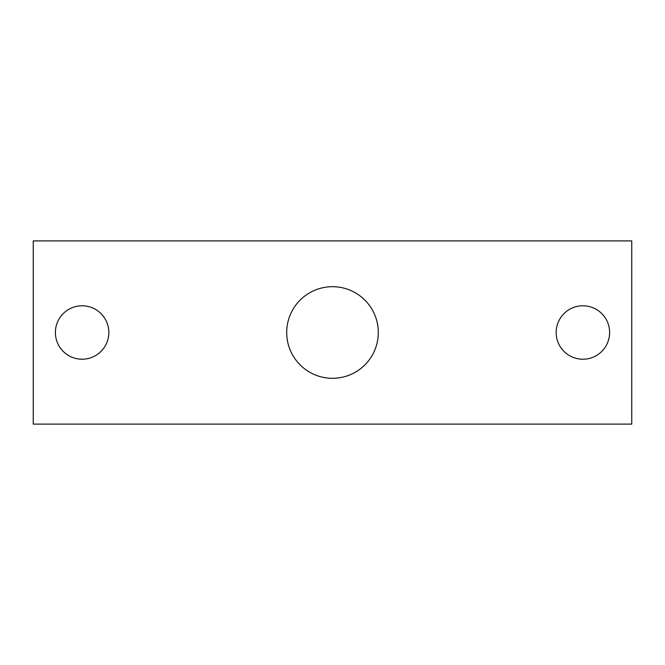 <?xml version="1.0" encoding="UTF-8"?>
<svg xmlns="http://www.w3.org/2000/svg" width="665" height="665" viewBox="0 0 665 665"><rect width="100%" height="100%" fill="white"/><g stroke="black" fill="none" stroke-linecap="round" stroke-linejoin="round"><path stroke-width="1" d="M82.111 359.216A26.716 26.716 0 0 1 55.386 332.5A26.716 26.716 0 0 1 82.111 305.784A26.716 26.716 0 0 1 108.827 332.5A26.716 26.716 0 0 1 82.111 359.216M332.5 378.302A45.802 45.802 0 0 1 286.698 332.5A45.802 45.802 0 0 1 332.5 286.698A45.802 45.802 0 0 1 378.302 332.5A45.802 45.802 0 0 1 332.5 378.302M582.889 359.216A26.716 26.716 0 0 1 556.173 332.5A26.716 26.716 0 0 1 582.889 305.784A26.716 26.716 0 0 1 609.614 332.5A26.716 26.716 0 0 1 582.889 359.216M33.25 424.104L631.75 424.104L631.75 240.896L33.25 240.896L33.25 424.104"/></g></svg>
